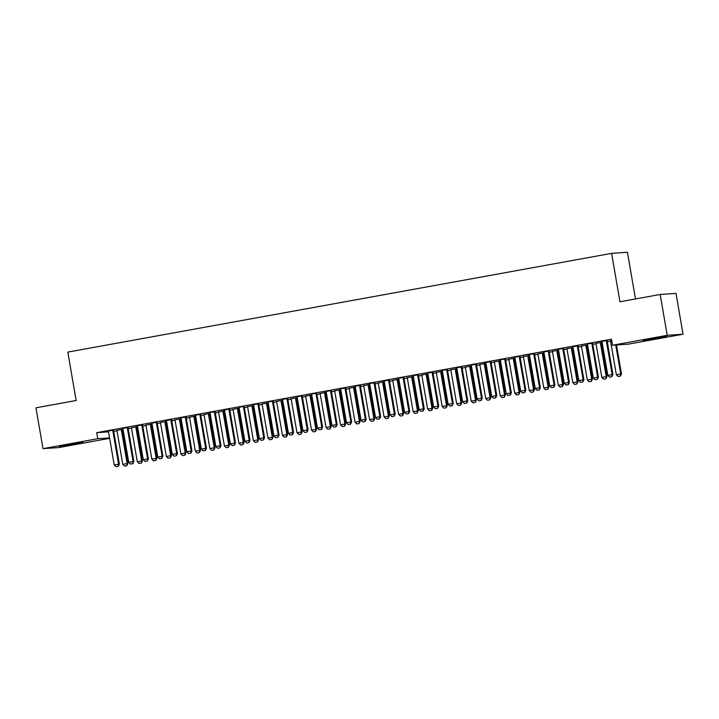 <?xml version="1.0" encoding="UTF-8"?>
<svg xmlns="http://www.w3.org/2000/svg" width="719" height="719" viewBox="0 0 719 719"><rect width="100%" height="100%" fill="white"/><g stroke="black" fill="none" stroke-linecap="round" stroke-linejoin="round"><path stroke-width="1.08" d="M67.757 444.675L82.892 442.401L64.045 445.951L59.291 446.481L67.757 444.675M651.63 338.658L666.765 336.393L647.918 339.934L643.163 340.473L651.63 338.658M113.701 431.355L116.945 430.771M122.149 429.818L123.111 429.647M128.225 428.722L131.46 428.129M131.244 427.697L131.415 428.03A1.537 1.474 86.1 0 1 131.559 428.47L137.302 461.751L142.434 460.906L136.682 427.625A1.537 1.474 86.1 0 1 136.673 427.158L137.626 427.014M142.739 426.079L145.975 425.495M151.188 424.552L152.14 424.372M157.254 423.446L160.49 422.862M165.703 421.918L166.664 421.738M171.769 420.813L175.014 420.229M180.217 419.276L181.179 419.105M186.293 418.179L189.528 417.586M194.732 416.643L195.694 416.472M200.808 415.537L204.043 414.953M209.256 414.009L210.209 413.829M215.323 412.904L218.558 412.32M218.351 411.888L218.513 412.212A1.537 1.474 86.1 0 1 218.657 412.661L224.409 445.933L229.532 445.088L223.789 411.816A1.537 1.474 86.1 0 1 223.771 411.34L224.732 411.196M229.837 410.27L233.082 409.677M238.286 408.734L239.247 408.563M244.361 407.637L247.597 407.044M252.8 406.1L253.762 405.929M258.876 404.995L262.111 404.411M261.896 403.979L262.067 404.303A1.537 1.474 86.1 0 1 262.21 404.752L267.962 438.024L273.085 437.188L267.333 403.907A1.537 1.474 86.1 0 1 267.324 403.44L268.277 403.287M273.391 402.361L276.626 401.777M281.839 400.825L282.801 400.654M287.906 399.728L291.15 399.135M296.354 398.191L297.315 398.02M302.42 397.095L305.665 396.502M305.449 396.07L305.611 396.394A1.537 1.474 86.1 0 1 305.764 396.843L311.507 430.124L316.639 429.279L310.887 395.998A1.537 1.474 86.1 0 1 310.878 395.531L311.83 395.378M316.944 394.452L320.18 393.868M325.392 392.925L326.345 392.745M331.459 391.819L334.695 391.235M339.907 390.282L340.869 390.111M345.974 389.186L349.218 388.593M349.003 388.161L349.164 388.494A1.537 1.474 86.1 0 1 349.317 388.934L355.06 422.215L360.183 421.37L354.44 388.089A1.537 1.474 86.1 0 1 354.431 387.622L355.384 387.478M360.489 386.543L363.733 385.959M368.937 385.016L369.899 384.836M375.012 383.91L378.248 383.326M383.461 382.382L384.413 382.202M389.527 381.277L392.763 380.684M392.556 380.261L392.718 380.585A1.537 1.474 86.1 0 1 392.862 381.025L398.614 414.306L403.736 413.461L397.984 380.18A1.537 1.474 86.1 0 1 397.975 379.713L398.937 379.569M404.042 378.643L407.287 378.05M412.49 377.107L413.452 376.936M418.557 376.001L421.801 375.417M421.586 374.985L421.747 375.309A1.537 1.474 86.1 0 1 421.9 375.758L427.643 409.039L432.775 408.194L427.023 374.914A1.537 1.474 86.1 0 1 427.014 374.446L427.967 374.293M433.081 373.368L436.316 372.784M436.1 372.352L436.271 372.676A1.537 1.474 86.1 0 1 436.415 373.125L442.167 406.397L447.29 405.552L441.538 372.28A1.537 1.474 86.1 0 1 441.529 371.804L442.482 371.66M447.595 370.734L450.831 370.141M456.044 369.198L457.005 369.027M462.11 368.101L465.346 367.508M465.139 367.076L465.301 367.4A1.537 1.474 86.1 0 1 465.445 367.849L471.197 401.13L476.32 400.285L470.577 367.005A1.537 1.474 86.1 0 1 470.559 366.537L471.52 366.393M476.625 365.459L479.87 364.875M485.073 363.931L486.035 363.751M491.149 362.825L494.384 362.241M499.597 361.289L500.55 361.118M505.664 360.192L508.899 359.599M508.684 359.167L508.854 359.5A1.537 1.474 86.1 0 1 508.998 359.94L514.75 393.221L519.873 392.376L514.121 359.096A1.537 1.474 86.1 0 1 514.112 358.628L515.074 358.484M520.179 357.55L523.414 356.966M528.627 356.022L529.588 355.842M534.693 354.916L537.938 354.332M543.142 353.389L544.103 353.209M549.217 352.283L552.453 351.699M552.237 351.267L552.408 351.591A1.537 1.474 86.1 0 1 552.552 352.031L558.304 385.312L563.426 384.467L557.674 351.196A1.537 1.474 86.1 0 1 557.665 350.719L558.618 350.575M563.732 349.65L566.967 349.057M572.18 348.113L573.142 347.942M578.247 347.007L581.482 346.423M586.695 345.479L587.657 345.3M592.762 344.374L596.006 343.79M595.79 343.358L595.952 343.682A1.537 1.474 86.1 0 1 596.105 344.131L601.848 377.403L606.971 376.558L601.228 343.287A1.537 1.474 86.1 0 1 601.219 342.81L602.171 342.666M607.285 341.741L610.521 341.148M109.639 438.329L58.823 447.56L43.005 448.647L97.73 438.716L109.567 437.898M635.488 298.951L627.426 252.279L611.608 253.367L67.802 352.103L76.16 400.51L35.95 407.808L43.005 448.647M611.608 253.367L619.967 301.773L660.177 294.475L675.995 293.379L683.05 334.227L628.325 344.158L612.507 345.246L667.232 335.315L683.05 334.227M137.572 426.673L136.709 426.825M131.298 427.814L137.554 426.556M128.162 427.419L122.751 428.398M166.601 421.397L165.747 421.559M160.337 422.538L166.583 421.289M157.2 422.143L151.79 423.132M195.64 416.13L194.777 416.283M189.367 417.272L195.613 416.013M186.23 416.876L180.82 417.856M224.67 410.855L223.816 411.016M218.405 411.996L224.652 410.738M215.269 411.601L209.858 412.589M253.708 405.588L252.845 405.741M247.435 406.72L253.681 405.471M244.298 406.334L238.888 407.314M282.738 400.312L281.884 400.474M276.473 401.454L282.72 400.195M273.337 401.058L267.926 402.038M311.776 395.046L310.914 395.198M305.503 396.178L311.749 394.929M302.366 395.792L296.956 396.771M340.806 389.77L339.952 389.932M334.542 390.911L340.788 389.653M331.405 390.516L325.995 391.496M369.845 384.503L368.982 384.656M363.571 385.636L369.818 384.386M360.435 385.249L355.024 386.229M398.874 379.228L398.02 379.38M392.61 380.369L398.856 379.111M389.473 379.974L384.063 380.953M427.913 373.961L427.05 374.114M421.64 375.093L427.886 373.844M418.503 374.698L413.092 375.686M456.942 368.685L456.089 368.838M450.678 369.827L456.925 368.568M447.542 369.431L442.131 370.411M485.981 363.419L485.118 363.571M479.708 364.551L485.954 363.302M476.571 364.156L471.161 365.144M515.011 358.143L514.157 358.296M508.746 359.284L514.993 358.026M505.61 358.889L500.199 359.868M544.049 352.876L543.187 353.029M537.776 354.009L544.022 352.759M534.639 353.613L529.229 354.602M573.079 347.601L572.225 347.753M566.815 348.742L573.061 347.484M563.678 348.347L558.259 349.326M602.109 342.325L601.255 342.487M595.844 343.466L602.091 342.208M592.708 343.071L587.297 344.059M612.507 345.246L611.465 339.197L96.688 432.658L108.515 431.849M607.222 340.438L601.812 341.417M610.359 340.833L611.68 340.473M578.193 345.713L572.782 346.693M587.594 344.967L586.74 345.12M581.329 346.1L587.576 344.85M549.154 350.98L543.744 351.959M558.564 350.234L557.701 350.396M552.291 351.375L558.546 350.117M520.125 356.256L514.714 357.235M529.526 355.51L528.672 355.662M523.261 356.642L529.508 355.393M491.086 361.522L485.676 362.502M500.496 360.776L499.642 360.938M494.223 361.918L500.478 360.659M462.056 366.798L456.646 367.777M471.457 366.052L470.603 366.205M465.193 367.184L471.439 365.935M433.018 372.065L427.607 373.053M442.428 371.319L441.574 371.48M436.154 372.46L442.41 371.202M403.988 377.34L398.578 378.32M413.389 376.594L412.535 376.747M407.125 377.736L413.371 376.477M374.95 382.607L369.539 383.595M384.359 381.861L383.506 382.023M378.095 383.002L384.341 381.744M345.92 387.883L340.509 388.862M355.321 387.137L354.467 387.289M349.057 388.278L355.303 387.02M316.881 393.149L311.471 394.138M326.291 392.412L325.437 392.565M320.027 393.545L326.273 392.295M287.852 398.425L282.441 399.404M297.253 397.679L296.399 397.832M290.988 398.82L297.235 397.562M258.813 403.692L253.403 404.68M268.223 402.955L267.369 403.107M261.959 404.087L268.205 402.838M229.783 408.967L224.373 409.947M239.184 408.221L238.331 408.374M232.92 409.363L239.166 408.104M200.754 414.243L195.334 415.223M210.155 413.497L209.301 413.65M203.89 414.629L210.137 413.38M171.715 419.51L166.305 420.489M181.116 418.764L180.262 418.925M174.852 419.905L181.098 418.647M142.686 424.785L137.266 425.765M152.086 424.039L151.233 424.192M145.822 425.172L152.069 423.922M113.647 430.052L108.236 431.032M123.057 429.306L122.194 429.468M116.784 430.447L123.03 429.189M660.177 294.475L667.232 335.315M96.688 432.658L97.73 438.716M609.568 377.107L611.869 376.702L609.568 377.107L607.816 375.363L602.073 342.082A1.537 1.474 -93.9 0 0 601.92 341.633L601.758 341.309M606.459 340.455L606.414 340.824A1.537 1.474 -93.9 0 0 606.423 341.291L612.175 374.572L612.939 374.518L611.869 376.702M607.24 340.312L607.187 340.77A1.537 1.474 -93.9 0 0 607.196 341.237L612.939 374.518M607.816 375.363L612.175 374.572L611.743 376.711M610.305 340.725L610.467 341.049A1.537 1.474 86.1 0 1 610.62 341.489L616.363 374.77L620.722 373.979L615.725 345.03M620.29 376.118L618.115 376.513L620.425 376.109L620.722 373.979L621.495 373.925L616.489 344.976M616.363 374.77L618.115 376.513M620.425 376.109L621.495 373.925M595.053 379.74L597.354 379.335L595.053 379.74L593.301 377.996L587.549 344.716A1.537 1.474 -93.9 0 0 587.405 344.275L587.243 343.943M591.944 343.089L591.899 343.457A1.537 1.474 -93.9 0 0 591.908 343.925L597.66 377.205L598.424 377.151L597.354 379.335M592.726 342.954L592.663 343.403A1.537 1.474 -93.9 0 0 592.681 343.871L598.424 377.151M593.301 377.996L597.66 377.205L597.228 379.344M580.53 382.373L582.839 381.969L580.53 382.373L578.786 380.63L573.034 347.349A1.537 1.474 -93.9 0 0 572.89 346.909L572.728 346.585M577.429 345.731L577.384 346.091A1.537 1.474 -93.9 0 0 577.393 346.558L583.136 379.839L583.909 379.785L582.839 381.969M578.211 345.587L578.148 346.037A1.537 1.474 -93.9 0 0 578.157 346.513L583.909 379.785M578.786 380.63L583.136 379.839L582.714 381.978M605.775 378.76L603.601 379.156L605.901 378.751L606.207 376.612L600.455 343.34A1.537 1.474 86.1 0 1 600.446 342.864L600.491 342.505M600.446 342.864L601.273 342.361M601.848 377.403L603.601 379.156M605.901 378.751L606.971 376.558M581.276 345.992L581.437 346.315A1.537 1.474 86.1 0 1 581.581 346.765L587.333 380.045L591.692 379.255L585.94 345.974A1.537 1.474 86.1 0 1 585.931 345.506L585.976 345.138M591.261 381.394L589.086 381.789L591.386 381.385L591.692 379.255L592.456 379.201L586.713 345.92A1.537 1.474 86.1 0 1 586.695 345.453L586.758 344.994M587.333 380.045L589.086 381.789M591.386 381.385L592.456 379.201M566.015 385.016L568.325 384.611L566.015 385.016L564.271 383.263L558.519 349.991A1.537 1.474 -93.9 0 0 558.375 349.542L558.205 349.218M562.905 348.364L562.86 348.724A1.537 1.474 -93.9 0 0 562.878 349.2L568.621 382.472L569.394 382.418L568.325 384.611M563.687 348.221L563.633 348.67A1.537 1.474 -93.9 0 0 563.642 349.146L569.394 382.418M564.271 383.263L568.621 382.472L568.19 384.62M551.5 387.649L553.801 387.244L551.5 387.649L549.747 385.905L544.004 352.625A1.537 1.474 -93.9 0 0 543.852 352.175L543.69 351.852M548.39 350.998L548.345 351.366A1.537 1.474 -93.9 0 0 548.354 351.834L554.106 385.114L554.879 385.06L553.801 387.244M549.172 350.854L549.118 351.312A1.537 1.474 -93.9 0 0 549.127 351.78L554.879 385.06M549.747 385.905L554.106 385.114L553.675 387.253M566.752 348.625L566.923 348.958A1.537 1.474 86.1 0 1 567.066 349.398L572.818 382.679L577.168 381.888L571.425 348.607A1.537 1.474 86.1 0 1 571.416 348.14L571.461 347.771M576.746 384.027L574.562 384.422L576.872 384.018L577.168 381.888L577.941 381.834L572.189 348.553A1.537 1.474 86.1 0 1 572.18 348.086L572.234 347.637M572.818 382.679L574.562 384.422M576.872 384.018L577.941 381.834M562.222 386.66L560.047 387.056L562.357 386.651L562.653 384.521L556.91 351.24A1.537 1.474 86.1 0 1 556.892 350.773L556.937 350.414M556.892 350.773L557.719 350.27M558.304 385.312L560.047 387.056M562.357 386.651L563.426 384.467M536.985 390.282L539.286 389.878L536.985 390.282L535.233 388.539L529.49 355.258A1.537 1.474 -93.9 0 0 529.337 354.818L529.175 354.485M533.875 353.631L533.831 354A1.537 1.474 -93.9 0 0 533.84 354.467L539.592 387.748L540.355 387.694L539.286 389.878M534.657 353.496L534.594 353.946A1.537 1.474 -93.9 0 0 534.612 354.413L540.355 387.694M535.233 388.539L539.592 387.748L539.16 389.887M537.722 353.901L537.884 354.224A1.537 1.474 86.1 0 1 538.037 354.674L543.78 387.945L548.139 387.155L542.387 353.883A1.537 1.474 86.1 0 1 542.378 353.406L542.423 353.047M547.707 389.303L545.532 389.698L547.833 389.294L548.139 387.155L548.903 387.11L543.16 353.829A1.537 1.474 86.1 0 1 543.151 353.353L543.205 352.903M543.78 387.945L545.532 389.698M547.833 389.294L548.903 387.11M522.461 392.925L524.771 392.52L522.461 392.925L520.718 391.172L514.966 357.891A1.537 1.474 -93.9 0 0 514.822 357.451L514.66 357.127M519.361 356.273L519.316 356.633A1.537 1.474 -93.9 0 0 519.325 357.109L525.068 390.381L525.841 390.327L524.771 392.52M520.143 356.13L520.08 356.579A1.537 1.474 -93.9 0 0 520.089 357.055L525.841 390.327M520.718 391.172L525.068 390.381L524.645 392.529M523.207 356.534L523.369 356.858A1.537 1.474 86.1 0 1 523.513 357.307L529.265 390.588L533.624 389.797L527.872 356.516A1.537 1.474 86.1 0 1 527.863 356.049L527.908 355.68M533.192 391.936L531.017 392.331L533.318 391.927L533.624 389.797L534.388 389.743L528.645 356.462A1.537 1.474 86.1 0 1 528.627 355.995L528.69 355.537M529.265 390.588L531.017 392.331M533.318 391.927L534.388 389.743M507.947 395.558L510.256 395.153L507.947 395.558L506.203 393.805L500.451 360.534A1.537 1.474 -93.9 0 0 500.307 360.084L500.136 359.761M504.837 358.907L504.792 359.266A1.537 1.474 -93.9 0 0 504.81 359.743L510.553 393.014L511.326 392.969L510.256 395.153M505.619 358.763L505.565 359.212A1.537 1.474 -93.9 0 0 505.574 359.689L511.326 392.969M506.203 393.805L510.553 393.014L510.122 395.162M518.678 394.569L516.494 394.965L518.803 394.56L519.1 392.43L513.357 359.149A1.537 1.474 86.1 0 1 513.348 358.682L513.393 358.314M513.348 358.682L514.166 358.179M514.75 393.221L516.494 394.965M518.803 394.56L519.873 392.376M493.432 398.191L495.742 397.787L493.432 398.191L491.679 396.448L485.936 363.167A1.537 1.474 -93.9 0 0 485.783 362.718L485.622 362.394M490.322 361.54L490.277 361.909A1.537 1.474 -93.9 0 0 490.286 362.376L496.038 395.657L496.811 395.603L495.742 397.787M491.104 361.396L491.05 361.855A1.537 1.474 -93.9 0 0 491.059 362.322L496.811 395.603M491.679 396.448L496.038 395.657L495.607 397.796M494.169 361.81L494.339 362.133A1.537 1.474 86.1 0 1 494.483 362.583L500.235 395.854L504.585 395.064L498.842 361.792A1.537 1.474 86.1 0 1 498.824 361.315L498.869 360.956M504.154 397.212L501.979 397.607L504.289 397.203L504.585 395.064L505.358 395.01L499.606 361.738A1.537 1.474 86.1 0 1 499.597 361.262L499.651 360.812M500.235 395.854L501.979 397.607M504.289 397.203L505.358 395.01M478.917 400.825L481.218 400.42L478.917 400.825L477.164 399.081L471.421 365.8A1.537 1.474 -93.9 0 0 471.269 365.36L471.107 365.027M475.807 364.173L475.762 364.542A1.537 1.474 -93.9 0 0 475.771 365.009L481.523 398.29L482.287 398.236L481.218 400.42M476.589 364.039L476.535 364.488A1.537 1.474 -93.9 0 0 476.544 364.955L482.287 398.236M477.164 399.081L481.523 398.29L481.092 400.429M479.654 364.443L479.816 364.767A1.537 1.474 86.1 0 1 479.968 365.216L485.711 398.488L490.07 397.697L484.318 364.425A1.537 1.474 86.1 0 1 484.309 363.949L484.354 363.589M489.639 399.845L487.464 400.24L489.765 399.836L490.07 397.697L490.834 397.652L485.091 364.371A1.537 1.474 86.1 0 1 485.082 363.904L485.136 363.446M485.711 398.488L487.464 400.24M489.765 399.836L490.834 397.652M464.393 403.467L466.703 403.062L464.393 403.467L462.65 401.714L456.898 368.443A1.537 1.474 -93.9 0 0 456.754 367.993L456.592 367.67M461.292 366.816L461.247 367.175A1.537 1.474 -93.9 0 0 461.256 367.652L466.999 400.923L467.772 400.869L466.703 403.062M462.074 366.672L462.011 367.121A1.537 1.474 -93.9 0 0 462.02 367.598L467.772 400.869M462.65 401.714L466.999 400.923L466.577 403.071M475.124 402.478L472.949 402.874L475.25 402.469L475.556 400.339L469.804 367.058A1.537 1.474 86.1 0 1 469.795 366.591L469.84 366.223M469.795 366.591L470.621 366.079M471.197 401.13L472.949 402.874M475.25 402.469L476.32 400.285M449.878 406.1L452.188 405.696L449.878 406.1L448.135 404.357L442.383 371.076A1.537 1.474 -93.9 0 0 442.239 370.627L442.068 370.303M446.778 369.449L446.724 369.809A1.537 1.474 -93.9 0 0 446.742 370.285L452.485 403.566L453.258 403.512L452.188 405.696M447.551 369.305L447.497 369.764A1.537 1.474 -93.9 0 0 447.506 370.231L453.258 403.512M448.135 404.357L452.485 403.566L452.062 405.705M450.624 369.71L450.786 370.042A1.537 1.474 86.1 0 1 450.93 370.483L456.682 403.763L461.032 402.973L455.289 369.692A1.537 1.474 86.1 0 1 455.28 369.224L455.325 368.856M460.609 405.112L458.425 405.507L460.735 405.103L461.032 402.973L461.805 402.919L456.053 369.638A1.537 1.474 86.1 0 1 456.044 369.171L456.107 368.721M456.682 403.763L458.425 405.507M460.735 405.103L461.805 402.919M435.363 408.734L437.673 408.329L435.363 408.734L433.611 406.99L427.868 373.709A1.537 1.474 -93.9 0 0 427.715 373.26L427.553 372.936M432.254 372.083L432.209 372.451A1.537 1.474 -93.9 0 0 432.218 372.918L437.97 406.199L438.743 406.145L437.673 408.329M433.036 371.948L432.982 372.397A1.537 1.474 -93.9 0 0 432.991 372.864L438.743 406.145M433.611 406.99L437.97 406.199L437.538 408.338M446.086 407.754L443.911 408.149L446.22 407.745L446.517 405.606L440.774 372.334A1.537 1.474 86.1 0 1 440.756 371.858L440.801 371.498M440.756 371.858L441.583 371.355M442.167 406.397L443.911 408.149M446.22 407.745L447.29 405.552M420.849 411.367L423.149 410.962L420.849 411.367L419.096 409.623L413.353 376.343A1.537 1.474 -93.9 0 0 413.2 375.902L413.039 375.579M417.739 374.725L417.694 375.084A1.537 1.474 -93.9 0 0 417.703 375.552L423.455 408.832L424.219 408.778L423.149 410.962M418.521 374.581L418.467 375.03A1.537 1.474 -93.9 0 0 418.476 375.498L424.219 408.778M419.096 409.623L423.455 408.832L423.024 410.971M431.571 410.387L429.396 410.783L431.697 410.378L432.002 408.248L426.25 374.967A1.537 1.474 86.1 0 1 426.241 374.491L426.286 374.132M426.241 374.491L427.068 373.988M427.643 409.039L429.396 410.783M431.697 410.378L432.775 408.194M406.334 414.009L408.635 413.605L406.334 414.009L404.581 412.257L398.829 378.985A1.537 1.474 -93.9 0 0 398.686 378.536L398.524 378.212M403.224 377.358L403.179 377.718A1.537 1.474 -93.9 0 0 403.188 378.194L408.931 411.466L409.704 411.412L408.635 413.605M404.006 377.214L403.943 377.664A1.537 1.474 -93.9 0 0 403.961 378.14L409.704 411.412M404.581 412.257L408.931 411.466L408.509 413.614M407.071 377.619L407.233 377.942A1.537 1.474 86.1 0 1 407.385 378.392L413.128 411.672L417.487 410.882L411.735 377.601A1.537 1.474 86.1 0 1 411.726 377.133L411.771 376.765M417.056 413.021L414.881 413.416L417.182 413.012L417.487 410.882L418.251 410.828L412.508 377.547A1.537 1.474 86.1 0 1 412.49 377.08L412.553 376.63M413.128 411.672L414.881 413.416M417.182 413.012L418.251 410.828M391.81 416.643L394.12 416.238L391.81 416.643L390.066 414.899L384.314 381.618A1.537 1.474 -93.9 0 0 384.171 381.169L384 380.845M388.709 379.992L388.655 380.36A1.537 1.474 -93.9 0 0 388.673 380.827L394.416 414.108L395.189 414.054L394.12 416.238M389.482 379.848L389.428 380.306A1.537 1.474 -93.9 0 0 389.437 380.773L395.189 414.054M390.066 414.899L394.416 414.108L393.994 416.247M402.541 415.654L400.357 416.049L402.667 415.645L402.964 413.515L397.221 380.234A1.537 1.474 86.1 0 1 397.212 379.767L397.256 379.407M397.212 379.767L398.038 379.264M398.614 414.306L400.357 416.049M402.667 415.645L403.736 413.461M377.295 419.276L379.605 418.871L377.295 419.276L375.543 417.532L369.8 384.252A1.537 1.474 -93.9 0 0 369.647 383.811L369.485 383.479M374.186 382.625L374.141 382.993A1.537 1.474 -93.9 0 0 374.15 383.461L379.902 416.741L380.675 416.687L379.605 418.871M374.967 382.49L374.914 382.939A1.537 1.474 -93.9 0 0 374.923 383.407L380.675 416.687M375.543 417.532L379.902 416.741L379.47 418.88M378.032 382.894L378.203 383.218A1.537 1.474 86.1 0 1 378.347 383.667L384.099 416.939L388.449 416.148L382.706 382.876A1.537 1.474 86.1 0 1 382.688 382.4L382.733 382.041M388.017 418.296L385.842 418.692L388.152 418.287L388.449 416.148L389.222 416.094L383.47 382.823A1.537 1.474 86.1 0 1 383.461 382.346L383.515 381.897M384.099 416.939L385.842 418.692M388.152 418.287L389.222 416.094M362.78 421.909L365.081 421.505L362.78 421.909L361.028 420.166L355.285 386.885A1.537 1.474 -93.9 0 0 355.132 386.445L354.97 386.121M359.671 385.267L359.626 385.627A1.537 1.474 -93.9 0 0 359.635 386.094L365.387 419.375L366.151 419.321L365.081 421.505M360.453 385.123L360.399 385.573A1.537 1.474 -93.9 0 0 360.408 386.049L366.151 419.321M361.028 420.166L365.387 419.375L364.955 421.514M363.517 385.528L363.679 385.851A1.537 1.474 86.1 0 1 363.832 386.301L369.575 419.581L373.934 418.791L368.182 385.51A1.537 1.474 86.1 0 1 368.173 385.042L368.218 384.674M373.503 420.93L371.328 421.325L373.637 420.921L373.934 418.791L374.707 418.737L368.955 385.456A1.537 1.474 86.1 0 1 368.946 384.989L369 384.53M369.575 419.581L371.328 421.325M373.637 420.921L374.707 418.737M348.266 424.552L350.566 424.147L348.266 424.552L346.513 422.799L340.761 389.527A1.537 1.474 -93.9 0 0 340.617 389.078L340.455 388.754M345.156 387.901L345.111 388.26A1.537 1.474 -93.9 0 0 345.12 388.736L350.872 422.008L351.636 421.963L350.566 424.147M345.938 387.757L345.875 388.206A1.537 1.474 -93.9 0 0 345.893 388.682L351.636 421.963M346.513 422.799L350.872 422.008L350.441 424.156M358.988 423.563L356.813 423.958L359.114 423.554L359.419 421.424L353.667 388.143A1.537 1.474 86.1 0 1 353.658 387.676L353.703 387.307M353.658 387.676L354.485 387.173M355.06 422.215L356.813 423.958M359.114 423.554L360.183 421.37M333.742 427.185L336.052 426.78L333.742 427.185L331.998 425.441L326.246 392.161A1.537 1.474 -93.9 0 0 326.102 391.711L325.932 391.388M330.641 390.534L330.587 390.902A1.537 1.474 -93.9 0 0 330.605 391.37L336.348 424.65L337.121 424.596L336.052 426.78M331.414 390.39L331.36 390.848A1.537 1.474 -93.9 0 0 331.369 391.316L337.121 424.596M331.998 425.441L336.348 424.65L335.926 426.789M334.488 390.803L334.65 391.127A1.537 1.474 86.1 0 1 334.793 391.567L340.545 424.848L344.895 424.057L339.152 390.777A1.537 1.474 86.1 0 1 339.143 390.309L339.188 389.95M344.473 426.196L342.289 426.592L344.599 426.196L344.895 424.057L345.668 424.003L339.916 390.732A1.537 1.474 86.1 0 1 339.907 390.255L339.97 389.806M340.545 424.848L342.289 426.592M344.599 426.196L345.668 424.003M319.227 429.818L321.537 429.414L319.227 429.818L317.474 428.075L311.731 394.794A1.537 1.474 -93.9 0 0 311.579 394.354L311.417 394.021M316.117 393.167L316.072 393.536A1.537 1.474 -93.9 0 0 316.081 394.003L321.833 427.284L322.606 427.23L321.537 429.414M316.899 393.032L316.845 393.482A1.537 1.474 -93.9 0 0 316.854 393.949L322.606 427.23M317.474 428.075L321.833 427.284L321.402 429.423M319.964 393.437L320.135 393.76A1.537 1.474 86.1 0 1 320.279 394.21L326.031 427.481L330.381 426.691L324.637 393.419A1.537 1.474 86.1 0 1 324.62 392.942L324.673 392.583M329.958 428.839L327.774 429.234L330.084 428.83L330.381 426.691L331.153 426.646L325.401 393.365A1.537 1.474 86.1 0 1 325.392 392.889L325.446 392.439M326.031 427.481L327.774 429.234M330.084 428.83L331.153 426.646M304.712 432.461L307.013 432.056L304.712 432.461L302.96 430.708L297.217 397.436A1.537 1.474 -93.9 0 0 297.064 396.987L296.902 396.663M301.603 395.81L301.558 396.169A1.537 1.474 -93.9 0 0 301.567 396.645L307.319 429.917L308.083 429.863L307.013 432.056M302.384 395.666L302.331 396.115A1.537 1.474 -93.9 0 0 302.339 396.591L308.083 429.863M302.96 430.708L307.319 429.917L306.887 432.065M315.434 431.472L313.259 431.867L315.569 431.463L315.866 429.333L310.114 396.052A1.537 1.474 86.1 0 1 310.105 395.585L310.15 395.216M310.105 395.585L310.932 395.073M311.507 430.124L313.259 431.867M315.569 431.463L316.639 429.279M290.197 435.094L292.498 434.689L290.197 435.094L288.445 433.341L282.693 400.07A1.537 1.474 -93.9 0 0 282.549 399.62L282.387 399.297M287.088 398.443L287.043 398.802A1.537 1.474 -93.9 0 0 287.052 399.279L292.804 432.55L293.568 432.505L292.498 434.689M287.87 398.299L287.807 398.757A1.537 1.474 -93.9 0 0 287.825 399.225L293.568 432.505M288.445 433.341L292.804 432.55L292.372 434.698M290.934 398.703L291.096 399.036A1.537 1.474 86.1 0 1 291.249 399.476L296.992 432.757L301.351 431.966L295.599 398.686A1.537 1.474 86.1 0 1 295.59 398.218L295.635 397.85M300.919 434.105L298.745 434.501L301.045 434.096L301.351 431.966L302.115 431.912L296.372 398.632A1.537 1.474 86.1 0 1 296.363 398.164L296.417 397.715M296.992 432.757L298.745 434.501M301.045 434.096L302.115 431.912M275.674 437.727L277.983 437.323L275.674 437.727L273.93 435.984L268.178 402.703A1.537 1.474 -93.9 0 0 268.034 402.254L267.863 401.93M272.573 401.076L272.528 401.445A1.537 1.474 -93.9 0 0 272.537 401.912L278.28 435.193L279.053 435.139L277.983 437.323M273.346 400.932L273.292 401.391A1.537 1.474 -93.9 0 0 273.301 401.858L279.053 435.139M273.93 435.984L278.28 435.193L277.858 437.332M261.159 440.361L263.469 439.956L261.159 440.361L259.406 438.617L253.663 405.336A1.537 1.474 -93.9 0 0 253.519 404.896L253.349 404.563M258.049 403.71L258.004 404.078A1.537 1.474 -93.9 0 0 258.013 404.545L263.765 437.826L264.538 437.772L263.469 439.956M258.831 403.575L258.777 404.024A1.537 1.474 -93.9 0 0 258.786 404.491L264.538 437.772M259.406 438.617L263.765 437.826L263.334 439.965M246.644 443.003L248.945 442.598L246.644 443.003L244.891 441.25L239.148 407.979A1.537 1.474 -93.9 0 0 238.996 407.529L238.834 407.206M243.534 406.352L243.489 406.711A1.537 1.474 -93.9 0 0 243.498 407.188L249.25 440.459L250.014 440.405L248.945 442.598M244.316 406.208L244.262 406.657A1.537 1.474 -93.9 0 0 244.271 407.134L250.014 440.405M244.891 441.25L249.25 440.459L248.819 442.607M232.129 445.636L234.43 445.232L232.129 445.636L230.377 443.893L224.625 410.612A1.537 1.474 -93.9 0 0 224.481 410.163L224.319 409.839M229.019 408.985L228.975 409.345A1.537 1.474 -93.9 0 0 228.984 409.821L234.736 443.102L235.499 443.048L234.43 445.232M229.801 408.841L229.738 409.3A1.537 1.474 -93.9 0 0 229.756 409.767L235.499 443.048M230.377 443.893L234.736 443.102L234.304 445.241M217.605 448.27L219.915 447.865L217.605 448.27L215.862 446.526L210.11 413.245A1.537 1.474 -93.9 0 0 209.966 412.796L209.795 412.472M214.505 411.619L214.46 411.987A1.537 1.474 -93.9 0 0 214.469 412.454L220.212 445.735L220.985 445.681L219.915 447.865M215.278 411.484L215.224 411.933A1.537 1.474 -93.9 0 0 215.233 412.4L220.985 445.681M215.862 446.526L220.212 445.735L219.789 447.874M203.091 450.903L205.4 450.498L203.091 450.903L201.347 449.159L195.595 415.879A1.537 1.474 -93.9 0 0 195.451 415.438L195.28 415.115M199.981 414.261L199.936 414.62A1.537 1.474 -93.9 0 0 199.954 415.088L205.697 448.368L206.47 448.314L205.4 450.498M200.763 414.117L200.709 414.566A1.537 1.474 -93.9 0 0 200.718 415.043L206.47 448.314M201.347 449.159L205.697 448.368L205.266 450.507M188.576 453.545L190.877 453.141L188.576 453.545L186.823 451.793L181.08 418.521A1.537 1.474 -93.9 0 0 180.927 418.072L180.766 417.748M185.466 416.894L185.421 417.254A1.537 1.474 -93.9 0 0 185.43 417.73L191.182 451.002L191.946 450.948L190.877 453.141M186.248 416.75L186.194 417.2A1.537 1.474 -93.9 0 0 186.203 417.676L191.946 450.948M186.823 451.793L191.182 451.002L190.751 453.15M276.42 401.346L276.581 401.669A1.537 1.474 86.1 0 1 276.725 402.119L282.477 435.39L286.827 434.6L281.084 401.328A1.537 1.474 86.1 0 1 281.075 400.851L281.12 400.492M286.405 436.748L284.23 437.143L286.53 436.739L286.827 434.6L287.6 434.546L281.857 401.274A1.537 1.474 86.1 0 1 281.839 400.798L281.902 400.348M282.477 435.39L284.23 437.143M286.53 436.739L287.6 434.546M271.89 439.381L269.706 439.776L272.016 439.372L272.312 437.233L266.569 403.961A1.537 1.474 86.1 0 1 266.551 403.485L266.605 403.125M266.551 403.485L267.378 402.982M267.962 438.024L269.706 439.776M272.016 439.372L273.085 437.188M247.381 406.612L247.543 406.936A1.537 1.474 86.1 0 1 247.696 407.385L253.439 440.666L257.797 439.875L252.045 406.594A1.537 1.474 86.1 0 1 252.036 406.127L252.081 405.759M257.366 442.014L255.191 442.41L257.501 442.005L257.797 439.875L258.57 439.821L252.818 406.541A1.537 1.474 86.1 0 1 252.809 406.073L252.863 405.615M253.439 440.666L255.191 442.41M257.501 442.005L258.57 439.821M232.866 409.246L233.028 409.578A1.537 1.474 86.1 0 1 233.181 410.019L238.924 443.299L243.283 442.509L237.531 409.228A1.537 1.474 86.1 0 1 237.522 408.76L237.567 408.401M242.851 444.648L240.676 445.043L242.977 444.639L243.283 442.509L244.047 442.455L238.304 409.174A1.537 1.474 86.1 0 1 238.295 408.707L238.349 408.257M238.924 443.299L240.676 445.043M242.977 444.639L244.047 442.455M228.336 447.29L226.161 447.685L228.462 447.281L228.768 445.142L223.016 411.87A1.537 1.474 86.1 0 1 223.007 411.394L223.052 411.034M223.007 411.394L223.834 410.891M224.409 445.933L226.161 447.685M228.462 447.281L229.532 445.088M203.828 414.521L203.998 414.845A1.537 1.474 86.1 0 1 204.142 415.294L209.894 448.575L214.244 447.784L208.501 414.504A1.537 1.474 86.1 0 1 208.483 414.036L208.537 413.668M213.822 449.923L211.638 450.319L213.947 449.914L214.244 447.784L215.017 447.73L209.265 414.45A1.537 1.474 86.1 0 1 209.256 413.982L209.31 413.524M209.894 448.575L211.638 450.319M213.947 449.914L215.017 447.73M189.313 417.155L189.474 417.487A1.537 1.474 86.1 0 1 189.627 417.928L195.37 451.208L199.729 450.418L193.977 417.137A1.537 1.474 86.1 0 1 193.968 416.669L194.013 416.301M199.298 452.557L197.123 452.952L199.433 452.548L199.729 450.418L200.502 450.364L194.75 417.083A1.537 1.474 86.1 0 1 194.741 416.616L194.795 416.166M195.37 451.208L197.123 452.952M199.433 452.548L200.502 450.364M174.061 456.179L176.362 455.774L174.061 456.179L172.308 454.435L166.556 421.154A1.537 1.474 -93.9 0 0 166.413 420.705L166.251 420.381M170.951 419.528L170.906 419.896A1.537 1.474 -93.9 0 0 170.915 420.363L176.667 453.644L177.431 453.59L176.362 455.774M171.733 419.384L171.67 419.842A1.537 1.474 -93.9 0 0 171.688 420.309L177.431 453.59M172.308 454.435L176.667 453.644L176.236 455.783M174.798 419.797L174.96 420.121A1.537 1.474 86.1 0 1 175.112 420.561L180.855 453.842L185.214 453.051L179.462 419.77A1.537 1.474 86.1 0 1 179.453 419.303L179.498 418.943M184.783 455.19L182.608 455.585L184.909 455.181L185.214 453.051L185.978 452.997L180.235 419.725A1.537 1.474 86.1 0 1 180.226 419.249L180.28 418.8M180.855 453.842L182.608 455.585M184.909 455.181L185.978 452.997M159.537 458.812L161.847 458.407L159.537 458.812L157.794 457.068L152.042 423.788A1.537 1.474 -93.9 0 0 151.898 423.347L151.736 423.015M156.436 422.161L156.391 422.529A1.537 1.474 -93.9 0 0 156.4 422.997L162.143 456.277L162.916 456.223L161.847 458.407M157.218 422.026L157.155 422.475A1.537 1.474 -93.9 0 0 157.164 422.943L162.916 456.223M157.794 457.068L162.143 456.277L161.721 458.416M160.283 422.43L160.445 422.754A1.537 1.474 86.1 0 1 160.589 423.203L166.341 456.475L170.7 455.684L164.948 422.413A1.537 1.474 86.1 0 1 164.939 421.936L164.984 421.577M170.268 457.832L168.093 458.228L170.394 457.823L170.7 455.684L171.464 455.63L165.721 422.359A1.537 1.474 86.1 0 1 165.703 421.882L165.765 421.433M166.341 456.475L168.093 458.228M170.394 457.823L171.464 455.63M145.022 461.445L147.332 461.05L145.022 461.445L143.279 459.702L137.527 426.421A1.537 1.474 -93.9 0 0 137.383 425.981L137.212 425.657M141.913 424.803L141.868 425.163A1.537 1.474 -93.9 0 0 141.886 425.63L147.629 458.911L148.402 458.857L147.332 461.05M142.695 424.659L142.641 425.109A1.537 1.474 -93.9 0 0 142.65 425.585L148.402 458.857M143.279 459.702L147.629 458.911L147.197 461.05M145.759 425.064L145.93 425.387A1.537 1.474 86.1 0 1 146.074 425.837L151.826 459.117L156.176 458.327L150.433 425.046A1.537 1.474 86.1 0 1 150.424 424.578L150.469 424.21M155.753 460.466L153.569 460.861L155.879 460.457L156.176 458.327L156.949 458.273L151.197 424.992A1.537 1.474 86.1 0 1 151.188 424.525L151.242 424.066M151.826 459.117L153.569 460.861M155.879 460.457L156.949 458.273M130.507 464.088L132.808 463.683L130.507 464.088L128.755 462.335L123.012 429.063A1.537 1.474 -93.9 0 0 122.859 428.614L122.697 428.29M127.398 427.437L127.353 427.796A1.537 1.474 -93.9 0 0 127.362 428.272L133.114 461.544L133.878 461.499L132.808 463.683M128.18 427.293L128.126 427.742A1.537 1.474 -93.9 0 0 128.135 428.218L133.878 461.499M128.755 462.335L133.114 461.544L132.682 463.692M141.23 463.099L139.055 463.494L141.364 463.09L141.661 460.96L135.909 427.679A1.537 1.474 86.1 0 1 135.9 427.212L135.945 426.843M135.9 427.212L136.727 426.709M137.302 461.751L139.055 463.494M141.364 463.09L142.434 460.906M115.993 466.721L118.293 466.316L115.993 466.721L114.24 464.977L108.497 431.697A1.537 1.474 -93.9 0 0 108.344 431.247L108.183 430.924M112.883 430.07L112.838 430.438A1.537 1.474 -93.9 0 0 112.847 430.906L118.599 464.186L119.363 464.132L118.293 466.316M113.665 429.926L113.602 430.384A1.537 1.474 -93.9 0 0 113.62 430.852L119.363 464.132M114.24 464.977L118.599 464.186L118.168 466.325M116.73 430.339L116.891 430.663A1.537 1.474 86.1 0 1 117.044 431.103L122.787 464.384L127.146 463.593L121.394 430.313A1.537 1.474 86.1 0 1 121.385 429.845L121.43 429.486M126.715 465.741L124.54 466.137L126.841 465.732L127.146 463.593L127.91 463.539L122.167 430.268A1.537 1.474 86.1 0 1 122.158 429.791L122.212 429.342M122.787 464.384L124.54 466.137M126.841 465.732L127.91 463.539M606.423 341.291L607.196 341.237M606.414 340.824L607.187 340.77M591.908 343.925L592.681 343.871M591.899 343.457L592.663 343.403M577.393 346.558L578.157 346.513M577.384 346.091L578.148 346.037M601.228 343.287L600.455 343.34M586.695 345.453L585.931 345.506M586.713 345.92L585.94 345.974M562.878 349.2L563.642 349.146M562.86 348.724L563.633 348.67M548.354 351.834L549.127 351.78M548.345 351.366L549.118 351.312M572.18 348.086L571.416 348.14M572.189 348.553L571.425 348.607M557.674 351.196L556.91 351.24M533.84 354.467L534.612 354.413M533.831 354L534.594 353.946M543.151 353.353L542.378 353.406M543.16 353.829L542.387 353.883M519.325 357.109L520.089 357.055M519.316 356.633L520.08 356.579M528.627 355.995L527.863 356.049M528.645 356.462L527.872 356.516M504.81 359.743L505.574 359.689M504.792 359.266L505.565 359.212M514.121 359.096L513.357 359.149M490.286 362.376L491.059 362.322M490.277 361.909L491.05 361.855M499.597 361.262L498.824 361.315M499.606 361.738L498.842 361.792M475.771 365.009L476.544 364.955M475.762 364.542L476.535 364.488M485.082 363.904L484.309 363.949M485.091 364.371L484.318 364.425M461.256 367.652L462.02 367.598M461.247 367.175L462.011 367.121M470.577 367.005L469.804 367.058M446.742 370.285L447.506 370.231M446.724 369.809L447.497 369.764M456.044 369.171L455.28 369.224M456.053 369.638L455.289 369.692M432.218 372.918L432.991 372.864M432.209 372.451L432.982 372.397M441.538 372.28L440.774 372.334M417.703 375.552L418.476 375.498M417.694 375.084L418.467 375.03M427.023 374.914L426.25 374.967M403.188 378.194L403.961 378.14M403.179 377.718L403.943 377.664M412.49 377.08L411.726 377.133M412.508 377.547L411.735 377.601M388.673 380.827L389.437 380.773M388.655 380.36L389.428 380.306M397.984 380.18L397.221 380.234M374.15 383.461L374.923 383.407M374.141 382.993L374.914 382.939M383.461 382.346L382.688 382.4M383.47 382.823L382.706 382.876M359.635 386.094L360.408 386.049M359.626 385.627L360.399 385.573M368.946 384.989L368.173 385.042M368.955 385.456L368.182 385.51M345.12 388.736L345.893 388.682M345.111 388.26L345.875 388.206M354.44 388.089L353.667 388.143M330.605 391.37L331.369 391.316M330.587 390.902L331.36 390.848M339.907 390.255L339.143 390.309M339.916 390.732L339.152 390.777M316.081 394.003L316.854 393.949M316.072 393.536L316.845 393.482M325.392 392.889L324.62 392.942M325.401 393.365L324.637 393.419M301.567 396.645L302.339 396.591M301.558 396.169L302.331 396.115M310.887 395.998L310.114 396.052M287.052 399.279L287.825 399.225M287.043 398.802L287.807 398.757M296.363 398.164L295.59 398.218M296.372 398.632L295.599 398.686M272.537 401.912L273.301 401.858M272.528 401.445L273.292 401.391M258.013 404.545L258.786 404.491M258.004 404.078L258.777 404.024M243.498 407.188L244.271 407.134M243.489 406.711L244.262 406.657M228.984 409.821L229.756 409.767M228.975 409.345L229.738 409.3M214.469 412.454L215.233 412.4M214.46 411.987L215.224 411.933M199.954 415.088L200.718 415.043M199.936 414.62L200.709 414.566M185.43 417.73L186.203 417.676M185.421 417.254L186.194 417.2M281.839 400.798L281.075 400.851M281.857 401.274L281.084 401.328M267.333 403.907L266.569 403.961M252.809 406.073L252.036 406.127M252.818 406.541L252.045 406.594M238.295 408.707L237.522 408.76M238.304 409.174L237.531 409.228M223.789 411.816L223.016 411.87M209.256 413.982L208.483 414.036M209.265 414.45L208.501 414.504M194.741 416.616L193.968 416.669M194.75 417.083L193.977 417.137M170.915 420.363L171.688 420.309M170.906 419.896L171.67 419.842M180.226 419.249L179.453 419.303M180.235 419.725L179.462 419.77M156.4 422.997L157.164 422.943M156.391 422.529L157.155 422.475M165.703 421.882L164.939 421.936M165.721 422.359L164.948 422.413M141.886 425.63L142.65 425.585M141.868 425.163L142.641 425.109M151.188 424.525L150.424 424.578M151.197 424.992L150.433 425.046M127.362 428.272L128.135 428.218M127.353 427.796L128.126 427.742M136.682 427.625L135.909 427.679M112.847 430.906L113.62 430.852M112.838 430.438L113.602 430.384M122.158 429.791L121.385 429.845M122.167 430.268L121.394 430.313"/></g></svg>
